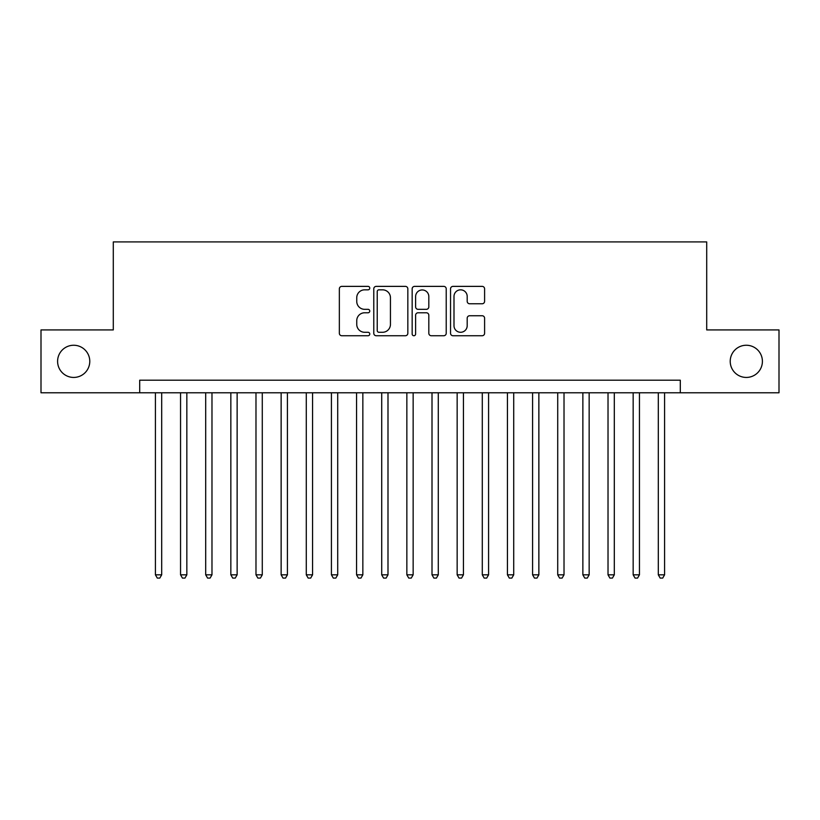 <?xml version="1.0" encoding="UTF-8"?>
<svg xmlns="http://www.w3.org/2000/svg" width="820" height="820" viewBox="0 0 820 820"><rect width="100%" height="100%" fill="white"/><g stroke="black" fill="none" stroke-linecap="round" stroke-linejoin="round"><path stroke-width="1.23" d="M369.769 288.097A1.732 1.732 0 0 0 368.047 286.375L341.817 286.375A2.47 2.47 0 0 0 339.347 288.845L339.347 333.268A2.47 2.47 0 0 0 341.817 335.739L368.047 335.739A1.732 1.732 0 0 0 369.769 334.006A1.732 1.732 0 0 0 368.047 332.284L364.644 332.284A7.903 7.903 0 0 1 356.751 324.382L356.751 320.681A7.903 7.903 0 0 1 364.644 312.779L368.047 312.779A1.732 1.732 0 0 0 369.769 311.057A1.732 1.732 0 0 0 368.047 309.324L364.644 309.324A7.903 7.903 0 0 1 356.751 301.432L356.751 297.732A7.903 7.903 0 0 1 364.644 289.829L368.047 289.829A1.732 1.732 0 0 0 369.769 288.097M730.22 361.343A16.092 16.092 0 0 0 746.313 377.436A16.092 16.092 0 0 0 762.405 361.343A16.092 16.092 0 0 0 746.313 345.251A16.092 16.092 0 0 0 730.22 361.343M57.595 361.343A16.092 16.092 0 0 0 73.687 377.436A16.092 16.092 0 0 0 89.78 361.343A16.092 16.092 0 0 0 73.687 345.251A16.092 16.092 0 0 0 57.595 361.343M482.129 303.779A2.47 2.47 0 0 0 484.599 301.309L484.599 288.845A2.47 2.47 0 0 0 482.129 286.375L453.009 286.375A2.47 2.47 0 0 0 450.539 288.845L450.539 333.268A2.47 2.47 0 0 0 453.009 335.739L482.129 335.739A2.47 2.47 0 0 0 484.599 333.268L484.599 318.211A2.47 2.47 0 0 0 482.129 315.741L469.665 315.741A2.47 2.47 0 0 0 467.195 318.211L467.195 325.683A6.601 6.601 0 0 1 460.594 332.284A6.601 6.601 0 0 1 453.993 325.683L453.993 296.43A6.601 6.601 0 0 1 460.594 289.829A6.601 6.601 0 0 1 467.195 296.43L467.195 301.309A2.47 2.47 0 0 0 469.665 303.779L482.129 303.779M139.697 392.78L41 392.78L41 329.917L113.293 329.917L113.293 241.91L706.707 241.91L706.707 329.917L779 329.917L779 392.78L680.303 392.78L680.303 380.203L139.697 380.203L139.697 392.78L680.303 392.78M407.837 288.845A2.47 2.47 0 0 0 405.377 286.375L376.247 286.375A2.47 2.47 0 0 0 373.776 288.845L373.776 333.268A2.47 2.47 0 0 0 376.247 335.739L405.377 335.739A2.47 2.47 0 0 0 407.837 333.268L407.837 288.845M414.623 286.375L443.753 286.375A2.47 2.47 0 0 1 446.223 288.845L446.223 333.268A2.47 2.47 0 0 1 443.753 335.739L431.289 335.739A2.47 2.47 0 0 1 428.819 333.268L428.819 315.249A2.47 2.47 0 0 0 426.349 312.779L418.087 312.779A2.47 2.47 0 0 0 415.617 315.249L415.617 334.006A1.732 1.732 0 0 1 413.885 335.739A1.732 1.732 0 0 1 412.163 334.006L412.163 288.845A2.47 2.47 0 0 1 414.623 286.375M378.963 289.829A1.732 1.732 0 0 0 377.231 291.561L377.231 330.552A1.732 1.732 0 0 0 378.963 332.284L382.54 332.284A7.903 7.903 0 0 0 390.443 324.382L390.443 297.732A7.903 7.903 0 0 0 382.54 289.829L378.963 289.829M428.819 296.553A6.601 6.601 0 0 0 422.218 289.952A6.601 6.601 0 0 0 415.617 296.553L415.617 306.854A2.47 2.47 0 0 0 418.087 309.324L426.349 309.324A2.47 2.47 0 0 0 428.819 306.854L428.819 296.553M155.41 392.78L155.41 574.82L161.694 574.82L161.694 392.78M161.694 574.82L159.808 578.09L157.296 578.09L155.41 574.82M180.554 392.78L180.554 574.82L186.837 574.82L186.837 392.78M186.837 574.82L184.951 578.09L182.44 578.09L180.554 574.82M205.697 392.78L205.697 574.82L211.98 574.82L211.98 392.78M211.98 574.82L210.094 578.09L207.583 578.09L205.697 574.82M230.84 392.78L230.84 574.82L237.134 574.82L237.134 392.78M237.134 574.82L235.248 578.09L232.726 578.09L230.84 574.82M255.983 392.78L255.983 574.82L262.277 574.82L262.277 392.78M262.277 574.82L260.391 578.09L257.87 578.09L255.983 574.82M281.137 392.78L281.137 574.82L287.42 574.82L287.42 392.78M287.42 574.82L285.534 578.09L283.023 578.09L281.137 574.82M306.28 392.78L306.28 574.82L312.563 574.82L312.563 392.78M312.563 574.82L310.678 578.09L308.166 578.09L306.28 574.82M331.423 392.78L331.423 574.82L337.707 574.82L337.707 392.78M337.707 574.82L335.821 578.09L333.309 578.09L331.423 574.82M356.567 392.78L356.567 574.82L362.85 574.82L362.85 392.78M362.85 574.82L360.964 578.09L358.453 578.09L356.567 574.82M381.71 392.78L381.71 574.82L387.993 574.82L387.993 392.78M387.993 574.82L386.117 578.09L383.596 578.09L381.71 574.82M406.853 392.78L406.853 574.82L413.147 574.82L413.147 392.78M413.147 574.82L411.261 578.09L408.739 578.09L406.853 574.82M432.007 392.78L432.007 574.82L438.29 574.82L438.29 392.78M438.29 574.82L436.404 578.09L433.882 578.09L432.007 574.82M457.15 392.78L457.15 574.82L463.433 574.82L463.433 392.78M463.433 574.82L461.547 578.09L459.036 578.09L457.15 574.82M482.293 392.78L482.293 574.82L488.577 574.82L488.577 392.78M488.577 574.82L486.69 578.09L484.179 578.09L482.293 574.82M507.436 392.78L507.436 574.82L513.72 574.82L513.72 392.78M513.72 574.82L511.834 578.09L509.322 578.09L507.436 574.82M532.58 392.78L532.58 574.82L538.863 574.82L538.863 392.78M538.863 574.82L536.977 578.09L534.466 578.09L532.58 574.82M557.723 392.78L557.723 574.82L564.016 574.82L564.016 392.78M564.016 574.82L562.13 578.09L559.609 578.09L557.723 574.82M582.866 392.78L582.866 574.82L589.16 574.82L589.16 392.78M589.16 574.82L587.274 578.09L584.752 578.09L582.866 574.82M608.02 392.78L608.02 574.82L614.303 574.82L614.303 392.78M614.303 574.82L612.417 578.09L609.906 578.09L608.02 574.82M633.163 392.78L633.163 574.82L639.446 574.82L639.446 392.78M639.446 574.82L637.56 578.09L635.049 578.09L633.163 574.82M658.306 392.78L658.306 574.82L664.589 574.82L664.589 392.78M664.589 574.82L662.703 578.09L660.192 578.09L658.306 574.82"/></g></svg>
